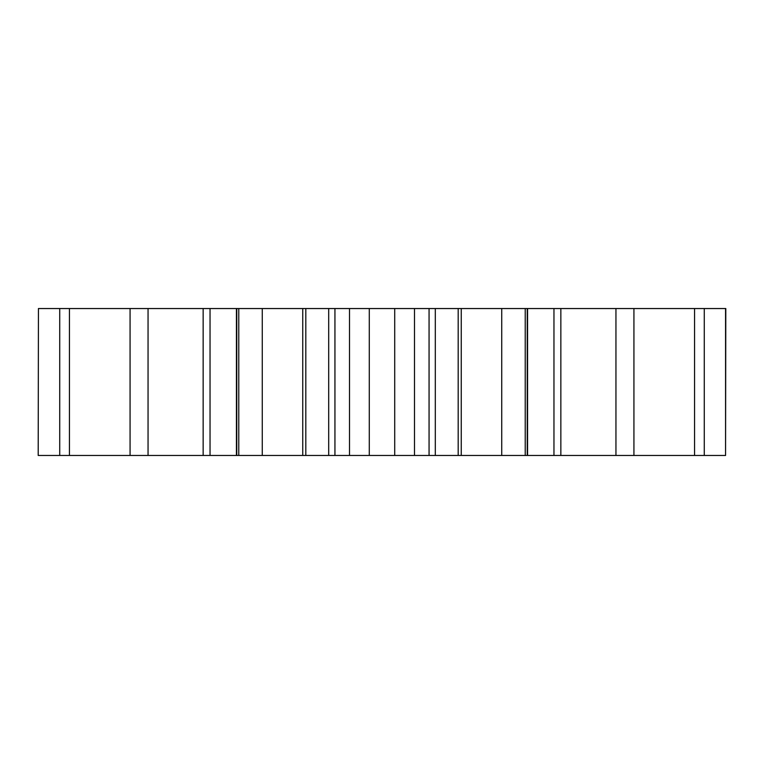 <?xml version="1.0" encoding="UTF-8"?>
<svg xmlns="http://www.w3.org/2000/svg" width="764" height="764" viewBox="0 0 764 764"><rect width="100%" height="100%" fill="white"/><g stroke="black" fill="none" stroke-linecap="round" stroke-linejoin="round"><path stroke-width="1.15" d="M38.439 308.541L38.2 455.459L38.439 308.541L59.726 308.541L59.726 455.459L38.439 455.459M130.787 308.541L59.726 308.541M148.054 308.541L130.071 308.541L130.071 455.459L148.054 455.459L148.054 308.541L203.148 308.541L203.148 455.459L148.054 455.459M334.938 308.541L334.938 455.459L349.501 455.459L349.501 308.541L203.148 308.541M615.946 308.541L615.946 455.459L633.929 455.459L633.929 308.541L349.597 308.541M725.561 308.541L725.561 455.459L725.8 308.541L633.213 308.541M69.448 308.541L69.448 455.459L59.726 455.459M130.787 455.459L69.448 455.459M210.043 308.541L210.043 455.459L236.429 455.459L236.429 308.541M210.043 455.459L203.148 455.459M238.779 308.541L238.779 455.459L236.429 455.459M305.81 308.541L305.81 455.459L328.692 455.459L328.692 308.541M305.81 455.459L238.779 455.459M262.272 308.541L262.272 455.459M334.938 455.459L328.692 455.459M394.711 308.541L394.711 455.459L429.062 455.459L429.062 308.541M369.289 308.541L369.289 455.459L349.597 455.459M394.711 455.459L369.289 455.459M435.308 308.541L435.308 455.459L429.062 455.459M435.308 455.459L458.19 455.459L458.19 308.541M501.728 308.541L501.728 455.459L458.19 455.459M525.221 308.541L525.221 455.459L501.728 455.459M527.571 308.541L527.571 455.459L525.221 455.459M527.571 455.459L553.957 455.459L553.957 308.541M615.946 455.459L553.957 455.459M694.552 308.541L694.552 455.459L633.213 455.459M704.274 308.541L704.274 455.459L694.552 455.459M725.561 455.459L704.274 455.459M302.745 308.541L302.745 455.459M461.255 308.541L461.255 455.459M560.852 308.541L560.852 455.459M236.754 308.541L236.754 455.459M414.499 308.541L414.499 455.459M527.246 308.541L527.246 455.459"/></g></svg>
